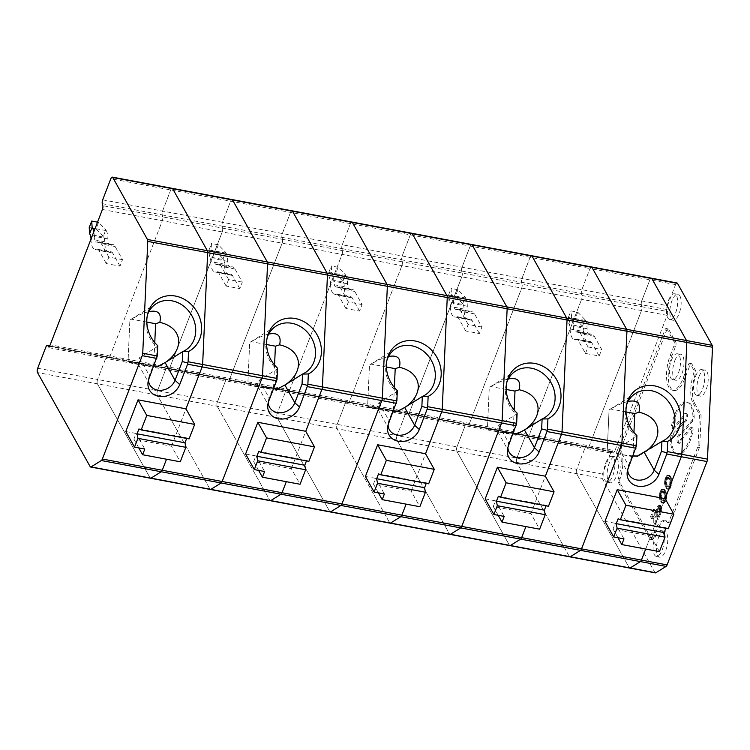 <?xml version="1.0" encoding="UTF-8"?>
<svg xmlns="http://www.w3.org/2000/svg" width="750" height="750" viewBox="0 0 750 750"><rect width="100%" height="100%" fill="white"/><g stroke="black" fill="none" stroke-linecap="round" stroke-linejoin="round"><path stroke-width="0.56" stroke-dasharray="3.75 2.81" d="M655.369 572.888A3.216 1.266 100.6 0 1 654.891 572.494L602.241 478.434A3.216 1.266 100.6 0 1 602.438 474.113L610.584 452.991A3.216 1.266 100.6 0 1 612.056 451.388A3.216 1.266 100.6 0 1 612.263 451.472L613.275 452.184A3.216 1.266 -79.4 0 0 613.481 452.278A3.216 1.266 -79.4 0 0 614.944 450.675L529.378 434.634A3.216 1.266 100.6 0 1 527.916 436.238A3.216 1.266 -79.4 0 0 529.378 434.634L581.597 299.316L529.378 434.634L409.584 412.172L461.803 276.863A3.216 1.266 -79.4 0 0 462.188 273.038A3.216 1.266 100.6 0 1 461.803 276.863L409.584 412.172A3.216 1.266 100.6 0 1 408.122 413.784A3.216 1.266 -79.4 0 0 409.584 412.172L289.791 389.719L342.009 254.4A3.216 1.266 -79.4 0 0 342.394 250.575A3.216 1.266 100.6 0 1 342.009 254.4L289.791 389.719A3.216 1.266 100.6 0 1 288.328 391.322A3.216 1.266 -79.4 0 0 289.791 389.719L169.997 367.256A3.216 1.266 100.6 0 1 168.534 368.869A3.216 1.266 -79.4 0 0 169.997 367.256L222.216 231.947A3.216 1.266 -79.4 0 0 222.6 228.122A3.216 1.266 100.6 0 1 222.216 231.947L169.997 367.256L50.203 344.803M102.675 199.838L222.469 222.3L230.616 201.169A3.216 1.266 100.6 0 1 232.088 199.566A3.216 1.266 -79.4 0 0 230.616 201.169L222.469 222.3A3.216 1.266 -79.4 0 0 222.084 226.125A3.216 1.266 100.6 0 1 222.469 222.3L342.262 244.753L350.409 223.631A3.216 1.266 100.6 0 1 351.881 222.028A3.216 1.266 -79.4 0 0 350.409 223.631L342.262 244.753A3.216 1.266 -79.4 0 0 341.878 248.578A3.216 1.266 100.6 0 1 342.262 244.753L462.056 267.216L470.203 246.084A3.216 1.266 100.6 0 1 471.675 244.481A3.216 1.266 -79.4 0 0 470.203 246.084L462.056 267.216A3.216 1.266 -79.4 0 0 461.672 271.031A3.216 1.266 100.6 0 1 462.056 267.216L581.85 289.669A3.216 1.266 -79.4 0 0 581.466 293.494A3.216 1.266 100.6 0 1 581.85 289.669L589.997 268.547L581.85 289.669L667.416 305.709A3.216 1.266 -79.4 0 0 667.031 309.534L667.547 311.531A3.216 1.266 100.6 0 1 667.163 315.356L614.944 450.675M667.416 305.709L675.572 284.587A3.216 1.266 100.6 0 1 677.034 282.984M679.884 295.866A13.256 5.212 100.6 0 1 679.913 311.175A13.256 5.212 100.6 0 1 672.928 320.25A13.256 5.212 100.6 0 1 671.906 300.825A13.256 5.212 100.6 0 1 677.812 294.197A13.256 5.212 100.6 0 1 679.884 295.866M658.5 537.75A13.256 5.212 100.6 0 1 664.416 531.122A13.256 5.212 100.6 0 1 667.219 545.128A13.256 5.212 100.6 0 1 659.531 557.175A13.256 5.212 100.6 0 1 658.5 537.75M617.166 458.409A13.256 5.212 100.6 0 1 617.194 473.719A13.256 5.212 100.6 0 1 610.209 482.794A13.256 5.212 100.6 0 1 609.178 463.369A13.256 5.212 100.6 0 1 615.094 456.741A13.256 5.212 100.6 0 1 617.166 458.409M621.328 450.994L619.612 450.666A3.216 1.266 100.6 0 1 619.903 446.55L664.875 330.009L666.591 330.328L621.619 446.878A3.216 1.266 100.6 0 0 621.328 450.994A23.672 9.3 100.6 0 1 620.081 478.734A3.216 1.266 100.6 0 0 620.006 482.709L651.675 539.278A3.216 1.266 100.6 0 0 652.144 539.681A3.216 1.266 100.6 0 0 653.606 538.078L655.678 532.706A23.672 9.3 100.6 0 1 666.459 520.903A23.672 9.3 100.6 0 1 669.113 522.628A3.216 1.266 100.6 0 0 669.469 522.863A3.216 1.266 100.6 0 0 670.941 521.25L699.291 447.787A3.216 1.266 100.6 0 0 699.788 445.378L701.1 416.128A3.216 1.266 100.6 0 0 700.791 414.216L694.734 403.406L693.028 403.087A23.672 9.3 100.6 0 1 693.562 373.819A3.216 1.266 100.6 0 0 693.628 369.844L695.344 370.162L691.903 364.022A3.216 1.266 -79.4 0 0 691.434 363.619A3.216 1.266 -79.4 0 0 689.963 365.222L684.759 378.712A23.672 9.3 100.6 0 1 673.987 390.516A23.672 9.3 100.6 0 1 671.934 355.8L675.572 346.369A3.216 1.266 -79.4 0 0 675.759 342.047L668.522 329.119A3.216 1.266 100.6 0 0 668.053 328.725L666.337 328.397A3.216 1.266 100.6 0 1 666.816 328.8L668.522 329.119M666.591 330.328A3.216 1.266 100.6 0 1 668.053 328.725M694.734 403.406A23.672 9.3 100.6 0 1 695.269 374.147A3.216 1.266 100.6 0 0 695.344 370.162M698.991 376.669A13.256 5.212 100.6 0 1 704.897 370.041A13.256 5.212 100.6 0 1 707.7 384.047A13.256 5.212 100.6 0 1 700.012 396.094A13.256 5.212 100.6 0 1 698.991 376.669M674.756 360.834A13.256 5.212 100.6 0 1 680.662 354.206A13.256 5.212 100.6 0 1 683.466 368.212A13.256 5.212 100.6 0 1 675.778 380.259A13.256 5.212 100.6 0 1 674.756 360.834M671.391 360.3A13.041 5.128 100.6 0 1 677.203 353.775A13.041 5.128 100.6 0 1 679.959 367.556A13.041 5.128 100.6 0 1 672.403 379.406A13.041 5.128 100.6 0 1 671.391 360.3M667.706 475.116L669.994 477.262L670.941 481.884L669.778 486.928L668.597 488.719L667.369 489.122L665.456 487.003L664.519 483.375L664.922 479.55L666.516 475.922L667.706 475.116L669.281 475.369L670.734 476.663L671.906 479.419L672.094 482.991L669.797 488.944L668.128 489.216L666.656 487.228L665.794 484.397L665.859 480.947L667.228 476.897L668.897 475.341M667.247 475.284L668.447 475.509M667.753 489.15L668.944 489.375M668.203 488.991L669.403 489.216M605.812 462.834A13.041 5.128 100.6 0 1 611.634 456.309A13.041 5.128 100.6 0 1 614.391 470.091A13.041 5.128 100.6 0 1 606.825 481.941A13.041 5.128 100.6 0 1 605.812 462.834M695.625 376.134A13.041 5.128 100.6 0 1 701.438 369.609A13.041 5.128 100.6 0 1 704.194 383.391A13.041 5.128 100.6 0 1 696.638 395.241A13.041 5.128 100.6 0 1 695.625 376.134M602.438 474.113L576.769 469.303A3.216 1.266 -79.4 0 0 576.572 473.625L629.222 567.675A3.216 1.266 -79.4 0 0 629.691 568.078A3.216 1.266 -79.4 0 1 629.222 567.675L654.891 572.494M613.275 452.184L587.597 447.375A3.216 1.266 -79.4 0 0 587.812 447.469A3.216 1.266 -79.4 0 0 589.275 445.866L641.494 310.547A3.216 1.266 -79.4 0 0 641.878 306.722L667.547 311.531M668.541 300.291A13.041 5.128 100.6 0 1 674.353 293.766A13.041 5.128 100.6 0 1 677.109 307.547A13.041 5.128 100.6 0 1 669.553 319.397A13.041 5.128 100.6 0 1 668.541 300.291M666.516 488.559L667.716 488.784M666.938 488.991L668.128 489.216M665.409 497.484L666.609 497.709L666.356 498.872L665.156 498.647L663.562 502.284L662.372 503.081L661.134 502.5L659.138 497.306L660.3 491.269L662.325 489.056L664.153 490.378L665.475 494.034L665.156 498.647L645.694 549.047L650.709 536.044L659.438 551.625M675.572 284.587L649.894 279.778L641.747 300.9A3.216 1.266 -79.4 0 0 641.362 304.725A3.216 1.266 -79.4 0 1 641.747 300.9L649.894 279.778A3.216 1.266 -79.4 0 1 651.366 278.166A3.216 1.266 -79.4 0 0 649.894 279.778L589.997 268.547A3.216 1.266 100.6 0 1 591.469 266.944A3.216 1.266 -79.4 0 0 589.997 268.547L110.822 178.716M102.291 203.663L162.188 214.894A3.216 1.266 -79.4 0 1 162.572 211.069L170.719 189.947A3.216 1.266 -79.4 0 1 172.191 188.334A3.216 1.266 -79.4 0 0 170.719 189.947L162.572 211.069A3.216 1.266 -79.4 0 0 162.188 214.894L222.084 226.125L222.6 228.122L222.084 226.125L281.981 237.347A3.216 1.266 -79.4 0 1 282.366 233.522L290.512 212.4A3.216 1.266 -79.4 0 1 291.984 210.797A3.216 1.266 -79.4 0 0 290.512 212.4L282.366 233.522A3.216 1.266 -79.4 0 0 281.981 237.347L341.878 248.578L342.394 250.575L341.878 248.578L401.775 259.809A3.216 1.266 -79.4 0 1 402.159 255.984L410.306 234.863A3.216 1.266 -79.4 0 1 411.778 233.25A3.216 1.266 -79.4 0 0 410.306 234.863L402.159 255.984A3.216 1.266 -79.4 0 0 401.775 259.809L461.672 271.031L462.188 273.038L461.672 271.031L521.569 282.262A3.216 1.266 -79.4 0 1 521.953 278.438L530.1 257.316A3.216 1.266 -79.4 0 1 531.572 255.712A3.216 1.266 -79.4 0 0 530.1 257.316L521.953 278.438A3.216 1.266 -79.4 0 0 521.569 282.262L581.466 293.494L581.981 295.491A3.216 1.266 100.6 0 1 581.597 299.316A3.216 1.266 -79.4 0 0 581.981 295.491L581.466 293.494L641.362 304.725L641.878 306.722A3.216 1.266 -79.4 0 1 641.494 310.547L589.275 445.866A3.216 1.266 -79.4 0 1 587.812 447.469L613.481 452.278M48.741 346.406L108.637 357.638A3.216 1.266 -79.4 0 1 108.422 357.544A3.216 1.266 -79.4 0 0 108.637 357.638L228.431 380.091A3.216 1.266 -79.4 0 1 228.216 380.006L108.422 357.544L107.419 356.831L167.316 368.062A3.216 1.266 -79.4 0 0 167.1 367.969A3.216 1.266 100.6 0 1 167.316 368.062L168.319 368.775A3.216 1.266 -79.4 0 0 168.534 368.869A3.216 1.266 100.6 0 1 168.319 368.775L167.316 368.062L227.213 379.294L228.216 380.006A3.216 1.266 -79.4 0 0 228.431 380.091L348.225 402.553A3.216 1.266 -79.4 0 1 348.009 402.459L288.113 391.228A3.216 1.266 -79.4 0 0 288.328 391.322A3.216 1.266 100.6 0 1 288.113 391.228L228.216 380.006L227.213 379.294L287.109 390.516A3.216 1.266 -79.4 0 0 286.894 390.431A3.216 1.266 100.6 0 1 287.109 390.516L288.113 391.228L287.109 390.516L347.006 401.747L348.009 402.459L347.006 401.747L406.903 412.978A3.216 1.266 -79.4 0 0 406.688 412.884A3.216 1.266 100.6 0 1 406.903 412.978L466.8 424.209L467.803 424.922L348.009 402.459A3.216 1.266 -79.4 0 0 348.225 402.553L408.122 413.784A3.216 1.266 100.6 0 1 407.906 413.691L406.903 412.978L407.906 413.691A3.216 1.266 -79.4 0 0 408.122 413.784L468.019 425.006A3.216 1.266 -79.4 0 1 467.803 424.922A3.216 1.266 -79.4 0 0 468.019 425.006L587.812 447.469A3.216 1.266 -79.4 0 1 587.597 447.375L467.803 424.922L466.8 424.209L526.697 435.431A3.216 1.266 -79.4 0 0 526.481 435.347A3.216 1.266 100.6 0 1 526.697 435.431L527.7 436.144A3.216 1.266 -79.4 0 0 527.916 436.238A3.216 1.266 100.6 0 1 527.7 436.144L526.697 435.431L586.594 446.663L587.597 447.375L586.594 446.663A3.216 1.266 -79.4 0 0 586.378 446.569A3.216 1.266 -79.4 0 0 584.916 448.181L610.584 452.991M612.263 451.472L586.594 446.663A3.216 1.266 -79.4 0 0 586.378 446.569L526.481 435.347A3.216 1.266 -79.4 0 0 525.019 436.95A3.216 1.266 100.6 0 1 526.481 435.347L466.584 424.116A3.216 1.266 -79.4 0 1 466.8 424.209A3.216 1.266 -79.4 0 0 466.584 424.116A3.216 1.266 -79.4 0 0 465.122 425.719L456.975 446.841A3.216 1.266 -79.4 0 0 456.778 451.163A3.216 1.266 -79.4 0 1 456.975 446.841L516.872 458.072A3.216 1.266 -79.4 0 0 516.675 462.394A3.216 1.266 100.6 0 1 516.872 458.072L525.019 436.95L516.872 458.072L576.769 469.303L584.916 448.181L576.769 469.303A3.216 1.266 -79.4 0 0 576.572 473.625L629.222 567.675L569.325 556.444A3.216 1.266 -79.4 0 0 569.794 556.847A3.216 1.266 100.6 0 1 569.325 556.444L516.675 462.394L569.325 556.444L509.428 545.222A3.216 1.266 -79.4 0 0 509.897 545.616A3.216 1.266 -79.4 0 1 509.428 545.222L456.778 451.163L509.428 545.222L449.531 533.991A3.216 1.266 -79.4 0 0 450 534.394A3.216 1.266 100.6 0 1 449.531 533.991L396.881 439.941L449.531 533.991L389.634 522.759A3.216 1.266 -79.4 0 0 390.103 523.162A3.216 1.266 -79.4 0 1 389.634 522.759L336.984 428.709L389.634 522.759L329.738 511.537A3.216 1.266 -79.4 0 0 330.206 511.931A3.216 1.266 100.6 0 1 329.738 511.537L277.087 417.478L329.738 511.537L269.841 500.306A3.216 1.266 -79.4 0 0 270.309 500.709A3.216 1.266 -79.4 0 1 269.841 500.306L217.191 406.247L269.841 500.306L209.944 489.075A3.216 1.266 -79.4 0 0 210.412 489.478A3.216 1.266 100.6 0 1 209.944 489.075L157.294 395.025L209.944 489.075L150.047 477.844A3.216 1.266 -79.4 0 0 150.516 478.247A3.216 1.266 -79.4 0 1 150.047 477.844L97.397 383.794L150.047 477.844L90.15 466.622M665.597 483.356L667.997 486.994L669.722 484.556L669.853 480.909L667.453 477.272L665.737 479.709L665.597 483.356L666.797 483.581L666.928 479.934L668.653 477.497L670.491 479.812L671.222 482.728L670.397 486.122L669.197 487.219L666.797 483.581M665.456 482.456L666.656 482.681M655.134 537.216A13.041 5.128 100.6 0 1 660.956 530.691A13.041 5.128 100.6 0 1 663.713 544.472A13.041 5.128 100.6 0 1 656.147 556.322A13.041 5.128 100.6 0 1 655.134 537.216M667.369 489.122L668.569 489.347M665.456 487.003L666.656 487.228M665.916 487.828L667.116 488.053M670.294 485.588L671.494 485.813M670.538 484.716L671.728 484.941M693.628 369.844L690.197 363.703A3.216 1.266 -79.4 0 0 689.719 363.3A3.216 1.266 -79.4 0 0 688.256 364.903L683.053 378.394A23.672 9.3 100.6 0 1 672.272 390.197A23.672 9.3 100.6 0 1 670.219 355.472L673.856 346.05A3.216 1.266 -79.4 0 0 674.053 341.728L666.816 328.8M664.875 330.009A3.216 1.266 100.6 0 1 666.337 328.397M619.612 450.666A23.672 9.3 100.6 0 1 618.366 478.416A3.216 1.266 100.6 0 0 618.3 482.391L649.959 538.959A3.216 1.266 100.6 0 0 650.438 539.363A3.216 1.266 100.6 0 0 651.9 537.75L653.972 532.388A23.672 9.3 100.6 0 1 664.744 520.584A23.672 9.3 100.6 0 1 667.397 522.309A3.216 1.266 100.6 0 0 667.762 522.534A3.216 1.266 100.6 0 0 669.225 520.931L697.575 447.469A3.216 1.266 100.6 0 0 698.072 445.059L699.384 415.809A3.216 1.266 100.6 0 0 699.084 413.897L693.028 403.087M655.134 524.869L650.522 516.619L651.337 514.5L655.95 522.759L655.134 524.869L656.334 525.094L657.15 522.975L652.528 514.725L651.722 516.844L656.334 525.094M657.609 506.578L659.4 505.228L660.6 508.678L660.262 511.322L657.141 519.684L652.519 511.434L653.334 509.316L655.181 512.616L657.609 506.578L658.809 506.803L656.381 512.841L654.534 509.541L653.719 511.659L658.341 519.909L661.462 511.547L661.8 508.903L660.6 505.453L658.809 506.803M670.35 439.537A3.028 1.191 100.6 0 1 671.428 435.656L683.128 421.781L684.319 421.997L672.628 435.881A3.028 1.191 100.6 0 0 671.541 439.762A26.513 10.416 100.6 0 0 677.962 454.35L676.772 454.134A26.513 10.416 100.6 0 1 670.35 439.537L671.541 439.762M690.375 427.913L691.575 428.137L681.797 439.734A4.547 1.791 100.6 0 1 679.322 443.334L678.122 443.109A4.547 1.791 100.6 0 0 680.597 439.509L690.375 427.913A3.028 1.191 100.6 0 1 691.144 427.5A3.028 1.191 100.6 0 1 691.744 430.791A26.513 10.416 100.6 0 1 676.772 454.134M678.122 443.109A4.547 1.791 100.6 0 1 677.203 438.309A4.547 1.791 100.6 0 1 679.8 434.175A4.547 1.791 100.6 0 1 680.184 434.372L681.384 434.597L693.075 420.712A3.028 1.191 100.6 0 0 694.163 416.831A26.513 10.416 100.6 0 0 687.741 402.244L686.541 402.019A26.513 10.416 100.6 0 1 692.962 416.606A3.028 1.191 100.6 0 1 691.875 420.487L680.184 434.372M672.928 428.241L674.128 428.466L683.906 416.859A4.547 1.791 100.6 0 1 686.381 413.269L685.181 413.044A4.547 1.791 100.6 0 0 682.706 416.634L672.928 428.241A3.028 1.191 100.6 0 1 672.159 428.644A3.028 1.191 100.6 0 1 671.569 425.363A26.513 10.416 100.6 0 1 686.541 402.019M685.181 413.044A4.547 1.791 100.6 0 1 686.1 417.834A4.547 1.791 100.6 0 1 683.513 421.978A4.547 1.791 100.6 0 1 683.128 421.781M691.575 428.137A3.028 1.191 100.6 0 1 692.344 427.725A3.028 1.191 100.6 0 1 692.934 431.016A26.513 10.416 100.6 0 1 677.962 454.35M674.128 428.466A3.028 1.191 100.6 0 1 673.359 428.869A3.028 1.191 100.6 0 1 672.769 425.587A26.513 10.416 100.6 0 1 687.741 402.244M682.706 416.634L683.906 416.859M686.381 413.269A4.547 1.791 100.6 0 1 687.3 418.059A4.547 1.791 100.6 0 1 684.703 422.203A4.547 1.791 100.6 0 1 684.319 421.997M680.597 439.509L681.797 439.734M679.322 443.334A4.547 1.791 100.6 0 1 678.403 438.534A4.547 1.791 100.6 0 1 681 434.4A4.547 1.791 100.6 0 1 681.384 434.597M658.931 512.503L659.625 509.203L658.697 507.553L655.763 513.647L657.375 516.544L658.931 512.503L660.131 512.728L658.575 516.759L656.953 513.872L659.897 507.778L660.825 509.428L660.131 512.728M657.375 516.544L658.575 516.759M659.316 511.256L660.516 511.472M659.578 510.084L660.769 510.309M659.625 509.203L660.825 509.428M659.484 508.303L660.684 508.528M659.138 507.684L660.337 507.909M658.697 507.553L659.897 507.778M658.303 507.816L659.503 508.041M657.816 508.575L659.016 508.791M657.319 509.616L658.509 509.841M655.763 513.647L656.953 513.872M658.753 505.378L659.953 505.603M658.228 505.734L659.428 505.959M659.4 505.228L660.6 505.453M659.878 505.763L661.078 505.988M660.225 506.381L661.425 506.606M660.553 507.291L661.753 507.516M660.6 508.678L661.8 508.903M660.534 509.859L661.734 510.084M660.262 511.322L661.462 511.547M659.728 512.962L660.928 513.188M657.141 519.684L658.341 519.909M652.519 511.434L653.719 511.659M653.334 509.316L654.534 509.541M655.181 512.616L656.381 512.841M656.962 508.012L658.162 508.238M662.944 500.859L664.341 498.488L664.622 495.75L663.919 493.519L662.081 491.203L660.356 493.65L660.216 497.288L662.184 500.794L664.134 501.075L662.672 500.081L661.275 496.613L662.072 492.525L663.713 491.559L665.822 495.966L665.541 498.713L664.134 501.075M662.616 500.934L663.816 501.15M663.413 500.4L664.612 500.625M663.825 499.837L665.016 500.062M664.341 498.488L665.541 498.713M664.519 497.512L665.719 497.737M664.641 496.434L665.841 496.659M664.622 495.75L665.822 495.966M664.481 494.85L665.681 495.075M663.919 493.519L665.119 493.744M663.225 492.281L664.425 492.506M662.512 491.344L663.713 491.559M662.081 491.203L663.281 491.428M661.763 491.278L662.953 491.503M661.284 491.737L662.484 491.962M660.881 492.3L662.072 492.525M660.356 493.65L661.556 493.875M660.178 494.625L661.378 494.85M660.056 495.694L661.256 495.919M660.075 496.388L661.275 496.613M660.216 497.288L661.416 497.512M660.778 498.619L661.978 498.844M661.472 499.856L662.672 500.081M662.184 500.794L663.384 501.019M662.709 489.084L664.341 489.441L665.812 491.428L666.675 494.259L666.609 497.709M662.325 489.056L663.9 489.309M663.141 489.216L664.341 489.441M663.562 489.637L664.763 489.862M664.153 490.378L665.353 490.603M664.622 491.203L665.812 491.428M665.062 492.319L666.262 492.544M665.334 493.134L666.534 493.359M665.475 494.034L666.675 494.259M665.559 494.831L666.759 495.056M665.569 495.816L666.769 496.041M665.522 496.706L666.712 496.931M664.922 499.519L666.112 499.744L665.597 501.094L664.416 502.875L663.188 503.278L661.275 501.159L660.422 498.328L660.975 492.844L662.334 490.078L663.525 489.281M666.356 498.872L666.112 499.744M664.397 500.869L665.597 501.094M664.041 501.534L665.241 501.759M663.562 502.284L664.753 502.509M663.225 502.65L664.416 502.875M662.822 502.922L664.022 503.147M662.372 503.081L663.572 503.306M661.997 503.053L663.188 503.278M661.556 502.922L662.756 503.147M661.134 502.5L662.334 502.725M660.544 501.759L661.744 501.984M660.084 500.934L661.275 501.159M659.634 499.819L660.834 500.044M659.363 499.003L660.562 499.228M659.222 498.103L660.422 498.328M659.138 497.306L660.337 497.531M659.128 496.322L660.328 496.547M659.184 495.431L660.375 495.656M659.288 494.653L660.487 494.878M659.541 493.491L660.741 493.716M659.784 492.619L660.975 492.844M660.3 491.269L661.5 491.494M660.656 490.603L661.847 490.828M661.144 489.853L662.334 490.078M661.481 489.488L662.672 489.703M661.875 489.216L663.075 489.441M666.853 485.925L668.044 486.15M666.159 484.688L667.359 484.913M667.556 486.863L668.756 487.087M667.997 486.994L669.197 487.219M668.316 486.919L669.516 487.144M668.784 486.459L669.984 486.684M669.197 485.897L670.397 486.122M669.722 484.556L670.913 484.781M669.9 483.581L671.1 483.806M670.022 482.503L671.222 482.728M669.994 481.809L671.194 482.034M669.853 480.909L671.053 481.134M669.291 479.587L670.491 479.812M668.606 478.35L669.797 478.575M667.894 477.403L669.094 477.628M667.453 477.272L668.653 477.497M667.134 477.347L668.334 477.572M666.666 477.806L667.866 478.031M666.253 478.369L667.453 478.594M665.737 479.709L666.928 479.934M665.55 480.684L666.75 480.909M665.428 481.762L666.628 481.988M668.081 475.144L669.281 475.369M670.716 479.194L671.906 479.419M670.444 478.387L671.634 478.612M668.522 475.275L669.712 475.5M664.519 483.375L665.719 483.6M664.603 484.172L665.794 484.397M655.95 522.759L657.15 522.975M664.509 482.391L665.709 482.606M666.516 475.922L667.716 476.147M666.028 476.672L667.228 476.897M668.597 488.719L669.797 488.944M665.016 485.878L666.206 486.103M669.422 487.594L670.622 487.819M669.778 486.928L670.978 487.153M668.934 488.353L670.134 488.578M664.556 481.5L665.756 481.725M665.156 478.678L666.356 478.903M664.922 479.55L666.112 479.775M664.659 480.722L665.859 480.947M664.744 485.072L665.934 485.297M669.534 476.438L670.734 476.663M668.934 475.706L670.134 475.931M650.522 516.619L651.722 516.844M669.994 477.262L671.194 477.488M651.337 514.5L652.528 514.725M665.672 477.338L666.872 477.562M670.791 483.553L671.991 483.778M670.894 482.766L672.094 482.991M670.941 481.884L672.141 482.109M670.931 480.891L672.131 481.116M666.853 475.547L668.053 475.772M670.856 480.094L672.047 480.319M575.709 331.894L589.397 334.462A9.469 3.722 -79.4 0 1 587.091 328.706A17.044 6.694 -79.4 0 0 585.441 320.466L584.991 319.669L582.488 326.166L582.938 326.972A9.469 3.722 -79.4 0 1 583.847 331.547L570.159 328.978A9.469 3.722 -79.4 0 0 569.241 324.403L568.387 317.4L575.231 318.684L577.744 312.178L570.891 310.894L571.753 317.897A17.044 6.694 -79.4 0 1 573.403 326.137A9.469 3.722 -79.4 0 0 575.709 331.894A9.469 3.722 -79.4 0 0 576.572 331.809A17.044 6.694 -79.4 0 1 578.137 331.659L591.825 334.228A17.044 6.694 -79.4 0 0 590.259 334.378L576.572 331.809M582.488 326.166L575.231 318.684M570.159 328.978A17.044 6.694 -79.4 0 0 574.312 339.337A17.044 6.694 -79.4 0 0 575.869 339.188A9.469 3.722 -79.4 0 1 576.741 339.103L590.428 341.672A9.469 3.722 -79.4 0 0 589.566 341.756L575.869 339.188M583.847 331.547A17.044 6.694 -79.4 0 0 588 341.906A17.044 6.694 -79.4 0 0 589.566 341.756M590.428 341.672A9.469 3.722 -79.4 0 1 591.825 342.844L599.184 355.997L585.487 353.428L578.128 340.284A9.469 3.722 -79.4 0 0 576.741 339.103M585.487 353.428L588 346.922L580.641 333.778A17.044 6.694 -79.4 0 0 578.137 331.659M588 346.922L601.688 349.491L594.328 336.347A17.044 6.694 -79.4 0 0 591.825 334.228M568.387 317.4L570.891 310.894M577.744 312.178L584.991 319.669M589.397 334.462A9.469 3.722 -79.4 0 0 590.259 334.378M618.131 518.766L666.047 527.747L665.85 528.263M668.269 528.722L666.047 527.747M617.972 537.75L613.059 528.984L650.709 536.044M626.578 404.953A27.459 23.756 58.1 0 0 626.119 406.453A27.459 23.756 58.1 0 0 636.234 436.631A730.303 53.597 -86.1 0 0 636.919 435.553M618.6 447.581L628.538 465.338L635.784 446.559L636.234 436.631L618.6 447.581L616.566 452.119L608.663 452.166L632.859 456.703L633.947 432.403M637.406 456.019L636.994 456.909L645.441 451.669M628.088 401.466C623.334 402.534 617.503 405.056 610.594 409.022A27.459 23.756 58.1 0 0 609.066 409.884L607.238 450.75A27.459 23.756 58.1 0 0 608.663 452.166M625.997 411.909L610.594 409.022M635.578 393.412L609.066 409.884L607.238 450.75M633 455.916L622.584 454.772C619.125 454.106 617.128 453.375 616.613 452.578L616.566 452.119M628.088 468.637L628.538 465.338A14.203 11.812 150.8 0 0 627.844 467.934A14.203 11.812 150.8 0 0 627.703 469.753M599.184 355.997L601.688 349.491M667.031 309.534L641.362 304.725L641.878 306.722L522.084 284.269A3.216 1.266 -79.4 0 1 521.7 288.094L469.481 423.403A3.216 1.266 -79.4 0 1 468.019 425.006A3.216 1.266 -79.4 0 0 469.481 423.403L521.7 288.094A3.216 1.266 -79.4 0 0 522.084 284.269L521.569 282.262L522.084 284.269L402.291 261.806A3.216 1.266 -79.4 0 1 401.906 265.631L349.688 400.95A3.216 1.266 -79.4 0 1 348.225 402.553A3.216 1.266 -79.4 0 0 349.688 400.95L401.906 265.631A3.216 1.266 -79.4 0 0 402.291 261.806L401.775 259.809L402.291 261.806L282.497 239.353A3.216 1.266 -79.4 0 1 282.113 243.178L229.894 378.488A3.216 1.266 -79.4 0 1 228.431 380.091A3.216 1.266 -79.4 0 0 229.894 378.488L282.113 243.178A3.216 1.266 -79.4 0 0 282.497 239.353L281.981 237.347L282.497 239.353L162.703 216.891A3.216 1.266 -79.4 0 1 162.319 220.716L110.1 356.034A3.216 1.266 -79.4 0 1 108.637 357.638A3.216 1.266 -79.4 0 0 110.1 356.034L162.319 220.716A3.216 1.266 -79.4 0 0 162.703 216.891L162.188 214.894L162.703 216.891L102.806 205.669M604.988 521.372L615.253 523.294L613.059 528.984M612.056 451.388L586.378 446.569A3.216 1.266 -79.4 0 0 584.916 448.181L465.122 425.719A3.216 1.266 -79.4 0 1 466.584 424.116L406.688 412.884A3.216 1.266 -79.4 0 0 405.225 414.488L397.078 435.619L405.225 414.488A3.216 1.266 100.6 0 1 406.688 412.884L346.791 401.653A3.216 1.266 -79.4 0 0 345.328 403.266L465.122 425.719L456.975 446.841L397.078 435.619A3.216 1.266 -79.4 0 0 396.881 439.941A3.216 1.266 100.6 0 1 397.078 435.619L337.181 424.387A3.216 1.266 -79.4 0 0 336.984 428.709L277.087 417.478A3.216 1.266 100.6 0 1 277.284 413.156L285.431 392.034L277.284 413.156A3.216 1.266 -79.4 0 0 277.087 417.478L157.294 395.025A3.216 1.266 100.6 0 1 157.491 390.703L165.638 369.572L157.491 390.703A3.216 1.266 -79.4 0 0 157.294 395.025L37.5 372.562M636.994 456.909L632.859 456.703M635.784 446.559L636.384 447.066M615.253 523.294L623.981 538.875M568.791 323.597L571.303 317.1M548.475 506.259L546.253 505.284L546.056 505.809M485.194 498.909L495.459 500.841L493.266 506.522L530.916 513.581L539.644 529.172M530.916 513.581L545.344 476.203M517.612 433.566L517.2 434.447L513.066 434.241L514.153 409.95M513.206 433.453L502.791 432.319L513.066 434.241M517.2 434.447L525.647 429.216M455.916 309.441L469.603 312A9.469 3.722 -79.4 0 1 467.297 306.244A17.044 6.694 -79.4 0 0 465.647 298.012L465.197 297.206L462.694 303.712L463.144 304.509L449.447 301.941L448.997 301.144L451.509 294.637L451.959 295.444A17.044 6.694 -79.4 0 1 453.609 303.684A9.469 3.722 -79.4 0 0 455.916 309.441A9.469 3.722 -79.4 0 0 456.778 309.356A17.044 6.694 -79.4 0 1 458.344 309.197L472.031 311.766A17.044 6.694 -79.4 0 0 470.466 311.916L456.778 309.356M469.603 312A9.469 3.722 -79.4 0 0 470.466 311.916M481.894 327.037L468.206 324.469L465.694 330.966L479.391 333.534L481.894 327.037L474.534 313.884A17.044 6.694 -79.4 0 0 472.031 311.766M479.391 333.534L472.031 320.391A9.469 3.722 -79.4 0 0 470.634 319.209A9.469 3.722 -79.4 0 0 469.772 319.294L456.075 316.725A17.044 6.694 -79.4 0 1 454.519 316.884L468.206 319.444A17.044 6.694 -79.4 0 0 469.772 319.294M463.144 304.509A9.469 3.722 -79.4 0 1 464.053 309.084A17.044 6.694 -79.4 0 0 468.206 319.444M462.694 303.712L455.438 296.222L457.95 289.725L465.197 297.206M516.591 424.603L515.991 424.097L508.744 442.884A14.203 11.812 150.8 0 0 508.05 445.472A14.203 11.812 150.8 0 0 507.909 447.291M506.203 389.456L490.8 386.569A27.459 23.756 58.1 0 0 489.272 387.422L487.444 428.297A27.459 23.756 58.1 0 0 488.869 429.703L502.791 432.319C499.331 431.653 497.334 430.922 496.819 430.125L498.806 425.128L516.441 414.169A730.303 53.597 -86.1 0 0 517.125 413.1M515.991 424.097L516.441 414.169A27.459 23.756 58.1 0 1 506.325 384L507.169 380.869M515.784 370.95L489.272 387.422L487.444 428.297M488.869 429.703L496.772 429.656M508.294 379.012C503.541 380.081 497.709 382.594 490.8 386.569M506.784 382.491A27.459 23.756 58.1 0 0 506.325 384M495.459 500.841L504.187 516.422M498.178 515.297L493.266 506.522M498.337 496.303L546.253 505.284M465.694 330.966L458.334 317.822A9.469 3.722 -79.4 0 0 456.947 316.641A9.469 3.722 -79.4 0 0 456.075 316.725M468.206 324.469L460.847 311.325A17.044 6.694 -79.4 0 0 458.344 309.197M448.997 301.144L448.594 294.938L451.097 288.441L451.509 294.637M457.95 289.725L451.097 288.441M448.594 294.938L455.438 296.222M464.053 309.084L450.366 306.525A9.469 3.722 -79.4 0 0 449.447 301.941M450.366 306.525A17.044 6.694 -79.4 0 0 454.519 316.884M428.681 483.806L426.459 482.831L426.262 483.347M365.4 476.456L375.666 478.378L373.472 484.069L411.122 491.128L419.85 506.709M411.122 491.128L425.55 453.741M48.966 346.397L108.422 357.544L107.419 356.831A3.216 1.266 -79.4 0 0 107.203 356.737A3.216 1.266 -79.4 0 0 105.741 358.35L97.594 379.472A3.216 1.266 -79.4 0 0 97.397 383.794A3.216 1.266 -79.4 0 1 97.594 379.472L217.387 401.925L225.534 380.803L345.328 403.266A3.216 1.266 -79.4 0 1 346.791 401.653A3.216 1.266 -79.4 0 1 347.006 401.747A3.216 1.266 -79.4 0 0 346.791 401.653L286.894 390.431A3.216 1.266 -79.4 0 0 285.431 392.034A3.216 1.266 100.6 0 1 286.894 390.431L226.997 379.2A3.216 1.266 -79.4 0 1 227.213 379.294A3.216 1.266 -79.4 0 0 226.997 379.2A3.216 1.266 -79.4 0 0 225.534 380.803L217.387 401.925A3.216 1.266 -79.4 0 0 217.191 406.247A3.216 1.266 -79.4 0 1 217.387 401.925L337.181 424.387L345.328 403.266L337.181 424.387A3.216 1.266 -79.4 0 0 336.984 428.709L602.241 478.434M397.819 411.112L397.406 411.994L393.272 411.788L394.359 387.488M393.412 411L382.997 409.866L393.272 411.788M397.406 411.994L405.853 406.753M336.122 286.978L349.809 289.547A9.469 3.722 -79.4 0 1 347.503 283.791A17.044 6.694 -79.4 0 0 345.853 275.55L345.403 274.753L342.9 281.25L343.35 282.056L329.653 279.488L329.203 278.681L331.716 272.184L332.166 272.981A17.044 6.694 -79.4 0 1 333.816 281.222A9.469 3.722 -79.4 0 0 336.122 286.978A9.469 3.722 -79.4 0 0 336.984 286.894A17.044 6.694 -79.4 0 1 338.55 286.744L352.238 289.312A17.044 6.694 -79.4 0 0 350.672 289.462L336.984 286.894M349.809 289.547A9.469 3.722 -79.4 0 0 350.672 289.462M362.1 304.575L348.412 302.006L345.9 308.512L359.597 311.081L362.1 304.575L354.741 291.431A17.044 6.694 -79.4 0 0 352.238 289.312M359.597 311.081L352.238 297.928A9.469 3.722 -79.4 0 0 350.841 296.756A9.469 3.722 -79.4 0 0 349.978 296.841L336.281 294.272A17.044 6.694 -79.4 0 1 334.725 294.422L348.412 296.991A17.044 6.694 -79.4 0 0 349.978 296.841M343.35 282.056A9.469 3.722 -79.4 0 1 344.259 286.631A17.044 6.694 -79.4 0 0 348.412 296.991M342.9 281.25L335.644 273.769L338.156 267.262L345.403 274.753M396.797 402.15L396.197 401.644L388.95 420.422A14.203 11.812 150.8 0 0 388.256 423.019A14.203 11.812 150.8 0 0 388.116 424.838M386.409 366.994L371.006 364.106A27.459 23.756 58.1 0 0 369.478 364.969L367.65 405.844A27.459 23.756 58.1 0 0 369.075 407.25L382.997 409.866C379.537 409.191 377.541 408.469 377.025 407.672L379.012 402.675L396.647 391.716A730.303 53.597 -86.1 0 0 397.331 390.637M396.197 401.644L396.647 391.716A27.459 23.756 58.1 0 1 386.531 361.547L387.375 358.416M395.991 348.497L369.478 364.969L367.65 405.844M369.075 407.25L376.978 407.203M388.5 356.55C383.747 357.619 377.916 360.141 371.006 364.106M386.991 360.038A27.459 23.756 58.1 0 0 386.531 361.547M375.666 478.378L384.394 493.959M378.384 492.834L373.472 484.069M378.544 473.85L426.459 482.831M345.9 308.512L338.541 295.369A9.469 3.722 -79.4 0 0 337.153 294.188A9.469 3.722 -79.4 0 0 336.281 294.272M348.412 302.006L341.053 288.863A17.044 6.694 -79.4 0 0 338.55 286.744M329.203 278.681L328.8 272.484L331.303 265.978L331.716 272.184M338.156 267.262L331.303 265.978M328.8 272.484L335.644 273.769M344.259 286.631L330.572 284.062A9.469 3.722 -79.4 0 0 329.653 279.488M330.572 284.062A17.044 6.694 -79.4 0 0 334.725 294.422M308.888 461.344L306.666 460.369L306.469 460.894M245.606 453.994L255.872 455.925L253.678 461.606L291.328 468.666L300.056 484.256M291.328 468.666L305.756 431.288M278.025 388.65L277.613 389.541L273.478 389.325L274.566 365.034M273.619 388.538L263.203 387.403L273.478 389.325M277.613 389.541L286.059 384.3M216.328 264.525L230.016 267.084A9.469 3.722 -79.4 0 1 227.709 261.337A17.044 6.694 -79.4 0 0 226.059 253.097L225.609 252.291L223.106 258.797L223.556 259.594L209.859 257.034L209.409 256.228L211.922 249.722L212.372 250.528A17.044 6.694 -79.4 0 1 214.022 258.769A9.469 3.722 -79.4 0 0 216.328 264.525A9.469 3.722 -79.4 0 0 217.191 264.441A17.044 6.694 -79.4 0 1 218.756 264.281L232.444 266.85A17.044 6.694 -79.4 0 0 230.878 267L217.191 264.441M230.016 267.084A9.469 3.722 -79.4 0 0 230.878 267M242.306 282.122L228.619 279.553L226.106 286.05L239.803 288.619L242.306 282.122L234.947 268.969A17.044 6.694 -79.4 0 0 232.444 266.85M239.803 288.619L232.444 275.475A9.469 3.722 -79.4 0 0 231.047 274.294A9.469 3.722 -79.4 0 0 230.184 274.378L216.487 271.819A17.044 6.694 -79.4 0 1 214.931 271.969L228.619 274.537A17.044 6.694 -79.4 0 0 230.184 274.378M223.556 259.594A9.469 3.722 -79.4 0 1 224.466 264.178A17.044 6.694 -79.4 0 0 228.619 274.537M223.106 258.797L215.85 251.306L218.362 244.809L225.609 252.291M167.1 367.969A3.216 1.266 -79.4 0 0 165.638 369.572A3.216 1.266 100.6 0 1 167.1 367.969L107.203 356.737A3.216 1.266 -79.4 0 0 105.741 358.35L225.534 380.803A3.216 1.266 -79.4 0 1 226.997 379.2L167.1 367.969M277.003 379.688L276.403 379.181L269.156 397.969A14.203 11.812 150.8 0 0 268.463 400.556A14.203 11.812 150.8 0 0 268.322 402.375M266.616 344.541L251.212 341.653A27.459 23.756 58.1 0 0 249.684 342.506L247.856 383.381A27.459 23.756 58.1 0 0 249.281 384.797L263.203 387.403C259.744 386.737 257.747 386.006 257.231 385.209L259.219 380.212L276.853 369.253A730.303 53.597 -86.1 0 0 277.538 368.184M276.403 379.181L276.853 369.253A27.459 23.756 58.1 0 1 266.737 339.084L267.581 335.953M276.197 326.034L249.684 342.506L247.856 383.381M249.281 384.797L257.184 384.75M268.706 334.097C263.953 335.166 258.122 337.678 251.212 341.653M267.197 337.584A27.459 23.756 58.1 0 0 266.737 339.084M255.872 455.925L264.6 471.506M258.591 470.381L253.678 461.606M258.75 451.388L306.666 460.369M226.106 286.05L218.747 272.906A9.469 3.722 -79.4 0 0 217.359 271.734A9.469 3.722 -79.4 0 0 216.487 271.819M228.619 279.553L221.259 266.409A17.044 6.694 -79.4 0 0 218.756 264.281M209.409 256.228L209.006 250.022L211.509 243.525L211.922 249.722M218.362 244.809L211.509 243.525M209.006 250.022L215.85 251.306M224.466 264.178L210.778 261.609A9.469 3.722 -79.4 0 0 209.859 257.034M210.778 261.609A17.044 6.694 -79.4 0 0 214.931 271.969M189.094 438.891L186.872 437.916L186.675 438.431M125.812 431.541L136.078 433.463L133.884 439.153L171.534 446.212L180.262 461.794M171.534 446.212L185.963 408.825M158.231 366.197L157.819 367.078L153.684 366.872L154.772 342.572M153.825 366.084L143.409 364.95L153.684 366.872M157.819 367.078L166.266 361.837M107.916 238.875L94.228 236.306A9.469 3.722 -79.4 0 0 96.534 242.062L110.222 244.631A9.469 3.722 -79.4 0 1 107.916 238.875A17.044 6.694 -79.4 0 0 106.266 230.634L105.816 229.838L103.312 236.334L103.763 237.141L90.066 234.572M110.222 244.631A9.469 3.722 -79.4 0 0 111.094 244.547L97.397 241.978A9.469 3.722 -79.4 0 1 96.534 242.062M122.513 259.659L108.825 257.091L106.312 263.597L120.009 266.166L122.513 259.659L115.153 246.516A17.044 6.694 -79.4 0 0 112.65 244.397A17.044 6.694 -79.4 0 0 111.094 244.547M120.009 266.166L112.65 253.022A9.469 3.722 -79.4 0 0 111.253 251.841A9.469 3.722 -79.4 0 0 110.391 251.925L96.694 249.356A17.044 6.694 -79.4 0 1 95.138 249.506L108.825 252.075A17.044 6.694 -79.4 0 0 110.391 251.925M103.763 237.141A9.469 3.722 -79.4 0 1 104.672 241.716A17.044 6.694 -79.4 0 0 108.825 252.075M103.312 236.334L96.056 228.853L98.569 222.347L105.816 229.838M157.209 357.234L156.609 356.728L149.362 375.506A14.203 11.812 150.8 0 0 148.669 378.103A14.203 11.812 150.8 0 0 148.528 379.922M146.822 322.078L131.419 319.191A27.459 23.756 58.1 0 0 129.891 320.053L128.062 360.928A27.459 23.756 58.1 0 0 129.488 362.334L143.409 364.95C139.95 364.284 137.953 363.553 137.438 362.756L139.425 357.759L157.059 346.8A730.303 53.597 -86.1 0 0 157.744 345.722M156.609 356.728L157.059 346.8A27.459 23.756 58.1 0 1 146.944 316.631L147.787 313.5M156.403 303.581L129.891 320.053L128.062 360.928M129.488 362.334L137.391 362.288M148.912 311.644C144.159 312.703 138.328 315.225 131.419 319.191M147.403 315.122A27.459 23.756 58.1 0 0 146.944 316.631M136.078 433.463L144.806 449.053M138.797 447.919L133.884 439.153M138.956 428.934L186.872 437.916M106.312 263.597L98.953 250.453A9.469 3.722 -79.4 0 0 97.566 249.272A9.469 3.722 -79.4 0 0 96.694 249.356M108.825 257.091L101.466 243.947A17.044 6.694 -79.4 0 0 98.963 241.828A17.044 6.694 -79.4 0 0 97.397 241.978M94.228 236.306A17.044 6.694 -79.4 0 0 93.816 231.778M98.569 222.347L97.528 222.159M89.212 227.569L96.056 228.853M104.672 241.716L90.984 239.147A9.469 3.722 -79.4 0 0 90.984 239.128M90.984 239.147A17.044 6.694 -79.4 0 0 95.138 249.506M37.697 368.241L97.594 379.472L105.741 358.35L45.844 347.119M49.547 345.984L107.419 356.831A3.216 1.266 -79.4 0 0 107.203 356.737L49.584 345.938M693.562 373.819L695.269 374.147M691.903 364.022L690.197 363.703M689.963 365.222L688.256 364.903M684.759 378.712L683.053 378.394M671.934 355.8L670.219 355.472M675.572 346.369L673.856 346.05M675.759 342.047L674.053 341.728M621.619 446.878L619.903 446.55M620.081 478.734L618.366 478.416M620.006 482.709L618.3 482.391M651.675 539.278L649.959 538.959M653.606 538.078L651.9 537.75M655.678 532.706L653.972 532.388M669.113 522.628L667.397 522.309M670.941 521.25L669.225 520.931M699.291 447.787L697.575 447.469M699.788 445.378L698.072 445.059M701.1 416.128L699.384 415.809M700.791 414.216L699.084 413.897M691.744 430.791L692.934 431.016M671.428 435.656L672.628 435.881M671.569 425.363L672.769 425.587M692.962 416.606L694.163 416.831M691.875 420.487L693.075 420.712M102.422 209.484L667.163 315.356M582.938 326.972L569.241 324.403M591.825 342.844L578.128 340.284M594.328 336.347L580.641 333.778M585.441 320.466L571.753 317.897M587.091 328.706L573.403 326.137M498.806 425.128L508.744 442.884L508.294 446.175M472.031 320.391L458.334 317.822M467.297 306.244L453.609 303.684M474.534 313.884L460.847 311.325M465.647 298.012L451.959 295.444M379.012 402.675L388.95 420.422L388.5 423.722M352.238 297.928L338.541 295.369M347.503 283.791L333.816 281.222M354.741 291.431L341.053 288.863M345.853 275.55L332.166 272.981M259.219 380.212L269.156 397.969L268.706 401.259M232.444 275.475L218.747 272.906M227.709 261.337L214.022 258.769M234.947 268.969L221.259 266.409M226.059 253.097L212.372 250.528M139.425 357.759L149.362 375.506L148.912 378.806M112.65 253.022L98.953 250.453M115.153 246.516L101.466 243.947M106.266 230.634L95.072 228.534M672.403 379.406L675.778 380.259M677.203 353.775L680.662 354.206M669.553 319.397L672.928 320.25M674.353 293.766L677.812 294.197M656.147 556.322L659.531 557.175M660.956 530.691L664.416 531.122M696.638 395.241L700.012 396.094M701.438 369.609L704.897 370.041M689.719 363.3L691.434 363.619M673.987 390.516L672.272 390.197M652.144 539.681L650.438 539.363M666.459 520.903L664.744 520.584M669.469 522.863L667.762 522.534M673.359 428.869L672.159 428.644M684.703 422.203L683.513 421.978M692.344 427.725L691.144 427.5M681 434.4L679.8 434.175M606.825 481.941L610.209 482.794M611.634 456.309L615.094 456.741M574.312 339.337L588 341.906M626.119 406.453L626.962 403.331M664.556 440.044L641.466 454.397M628.987 474.684L616.613 452.578M627.844 467.934L627.253 471.75M508.05 445.472L507.459 449.288M509.194 452.222L496.819 430.125M544.763 417.591L521.672 431.944M456.947 316.641L470.634 319.209M388.256 423.019L387.666 426.834M389.4 429.769L377.025 407.672M424.969 395.138L401.878 409.481M337.153 294.188L350.841 296.756M268.463 400.556L267.872 404.372M269.606 407.306L257.231 385.209M305.175 372.675L282.084 387.028M217.359 271.734L231.047 274.294M148.669 378.103L148.078 381.919M149.812 384.853L137.438 362.756M185.381 350.222L162.291 364.566M98.963 241.828L112.65 244.397M97.566 249.272L111.253 251.841"/><path stroke-width="1.12" d="M712.2 345.347L686.522 340.538A3.216 1.266 -79.4 0 1 686.831 342.45A3.216 1.266 -79.4 0 0 686.522 340.538L651.834 278.569A3.216 1.266 -79.4 0 0 651.366 278.166L677.034 282.984A3.216 1.266 100.6 0 1 677.503 283.378L712.2 345.347A3.216 1.266 100.6 0 1 712.5 347.259L686.831 342.45L681.816 454.312L667.266 451.584L667.725 441.328A30.3 26.213 58.1 0 0 669.862 393.778A30.3 26.213 58.1 0 0 626.962 403.331A30.3 26.213 58.1 0 0 636.919 435.553L636.459 445.819L621.919 443.091A3.216 1.266 100.6 0 1 621.413 445.5L581.531 548.859A3.216 1.266 100.6 0 1 580.519 550.359A3.216 1.266 -79.4 0 0 581.531 548.859L621.413 445.5A3.216 1.266 -79.4 0 0 621.919 443.091L626.934 331.219A3.216 1.266 -79.4 0 0 626.625 329.306L591.938 267.338A3.216 1.266 -79.4 0 0 591.469 266.944A3.216 1.266 100.6 0 1 591.938 267.338L626.625 329.306A3.216 1.266 100.6 0 1 626.934 331.219L621.919 443.091L547.472 429.131L547.238 430.35L541.659 428.916L542.109 418.988A27.459 23.756 58.1 0 0 544.763 417.591A27.459 23.756 58.1 0 0 550.453 381.731A27.459 23.756 58.1 0 0 515.784 370.95A27.459 23.756 58.1 0 0 506.784 382.491M636.459 445.819L628.088 468.637A17.044 14.175 150.8 0 0 627.253 471.75A17.044 14.175 150.8 0 0 639.487 486.375A17.044 14.175 150.8 0 0 658.894 474.413L666.769 454.003L706.987 461.541A3.216 1.266 100.6 0 0 707.484 459.131L712.5 347.259M706.987 461.541L667.097 564.9A3.216 1.266 100.6 0 1 666.094 566.4L655.819 572.784A3.216 1.266 100.6 0 1 655.369 572.888L629.691 568.078A3.216 1.266 -79.4 0 0 630.15 567.966L655.819 572.784M666.094 566.4L640.416 561.591L630.15 567.966L640.416 561.591A3.216 1.266 -79.4 0 0 641.428 560.091L461.737 526.406L501.619 423.038A3.216 1.266 -79.4 0 0 502.125 420.628L507.141 308.766L502.125 420.628A3.216 1.266 100.6 0 1 501.619 423.038L461.737 526.406A3.216 1.266 100.6 0 1 460.725 527.906L450.459 534.281L460.725 527.906A3.216 1.266 -79.4 0 0 461.737 526.406L341.944 503.944L381.825 400.584A3.216 1.266 -79.4 0 0 382.331 398.175L387.347 286.303L382.331 398.175A3.216 1.266 100.6 0 1 381.825 400.584L341.944 503.944A3.216 1.266 100.6 0 1 340.931 505.444L330.666 511.828L340.931 505.444A3.216 1.266 -79.4 0 0 341.944 503.944L222.15 481.491L262.031 378.122A3.216 1.266 -79.4 0 0 262.538 375.712L267.553 263.85L262.538 375.712A3.216 1.266 100.6 0 1 262.031 378.122L222.15 481.491A3.216 1.266 100.6 0 1 221.137 482.991L210.872 489.366L221.137 482.991A3.216 1.266 -79.4 0 0 222.15 481.491L102.356 459.028A3.216 1.266 -79.4 0 1 101.344 460.528L91.078 466.913L210.872 489.366A3.216 1.266 100.6 0 1 210.412 489.478A3.216 1.266 -79.4 0 0 210.872 489.366L330.666 511.828A3.216 1.266 100.6 0 1 330.206 511.931A3.216 1.266 -79.4 0 0 330.666 511.828L450.459 534.281A3.216 1.266 100.6 0 1 450 534.394A3.216 1.266 -79.4 0 0 450.459 534.281L570.253 556.744A3.216 1.266 100.6 0 1 569.794 556.847A3.216 1.266 -79.4 0 0 570.253 556.744L580.519 550.359L570.253 556.744L630.15 567.966A3.216 1.266 -79.4 0 1 629.691 568.078L509.897 545.616A3.216 1.266 -79.4 0 0 510.356 545.513L520.622 539.128A3.216 1.266 -79.4 0 0 521.634 537.638L525.9 526.594L521.634 537.638A3.216 1.266 -79.4 0 1 520.622 539.128L510.356 545.513A3.216 1.266 -79.4 0 1 509.897 545.616L390.103 523.162A3.216 1.266 -79.4 0 0 390.562 523.059L400.828 516.675A3.216 1.266 -79.4 0 0 401.841 515.175L406.106 504.131L401.841 515.175A3.216 1.266 -79.4 0 1 400.828 516.675L390.562 523.059A3.216 1.266 -79.4 0 1 390.103 523.162L270.309 500.709A3.216 1.266 -79.4 0 0 270.769 500.597L281.034 494.212A3.216 1.266 -79.4 0 0 282.047 492.722L286.312 481.678L282.047 492.722A3.216 1.266 -79.4 0 1 281.034 494.212L270.769 500.597A3.216 1.266 -79.4 0 1 270.309 500.709L150.516 478.247A3.216 1.266 -79.4 0 0 150.975 478.144L161.241 471.759A3.216 1.266 -79.4 0 0 162.253 470.259L166.519 459.216L162.253 470.259A3.216 1.266 -79.4 0 1 161.241 471.759L150.975 478.144A3.216 1.266 -79.4 0 1 150.516 478.247L90.619 467.016A3.216 1.266 -79.4 0 0 91.078 466.913M707.484 459.131L681.816 454.312A3.216 1.266 -79.4 0 1 681.309 456.722L665.138 498.656L617.212 489.675L625.941 505.256L673.856 514.237L665.138 498.656L681.309 456.722A3.216 1.266 -79.4 0 0 681.816 454.312L686.831 342.45L567.038 319.988A3.216 1.266 -79.4 0 0 566.728 318.084L532.041 256.116A3.216 1.266 -79.4 0 0 531.572 255.712L651.366 278.166A3.216 1.266 -79.4 0 1 651.834 278.569L532.041 256.116A3.216 1.266 -79.4 0 0 531.572 255.712L471.675 244.481A3.216 1.266 100.6 0 1 472.144 244.884A3.216 1.266 -79.4 0 0 471.675 244.481L411.778 233.25A3.216 1.266 -79.4 0 1 412.247 233.653A3.216 1.266 -79.4 0 0 411.778 233.25L351.881 222.028A3.216 1.266 100.6 0 1 352.35 222.422A3.216 1.266 -79.4 0 0 351.881 222.028L291.984 210.797A3.216 1.266 -79.4 0 1 292.453 211.2A3.216 1.266 -79.4 0 0 291.984 210.797L232.088 199.566A3.216 1.266 100.6 0 1 232.556 199.969A3.216 1.266 -79.4 0 0 232.088 199.566L172.191 188.334A3.216 1.266 -79.4 0 1 172.659 188.737A3.216 1.266 -79.4 0 0 172.191 188.334L112.294 177.112A3.216 1.266 -79.4 0 0 110.822 178.716L102.675 199.838A3.216 1.266 -79.4 0 0 102.291 203.663L102.806 205.669A3.216 1.266 -79.4 0 1 102.422 209.484L50.203 344.803A3.216 1.266 -79.4 0 1 48.741 346.406A3.216 1.266 -79.4 0 1 48.525 346.312L47.522 345.609A3.216 1.266 -79.4 0 0 47.306 345.516A3.216 1.266 -79.4 0 0 45.844 347.119L37.697 368.241A3.216 1.266 -79.4 0 0 37.5 372.562L90.15 466.622A3.216 1.266 -79.4 0 0 90.619 467.016M645.694 549.047L641.428 560.091L645.694 549.047M673.856 514.237L668.269 528.722L620.353 519.741L625.941 505.256M616.247 523.641L617.1 528.159L665.016 537.15L664.163 532.622L616.247 523.641L618.131 518.766L620.353 519.741M665.85 528.263L664.163 532.622M665.016 537.15L659.438 551.625L621.788 544.566L617.972 537.75M617.1 528.159L613.706 536.953L604.988 521.372L617.212 489.675M621.788 544.566L623.981 538.875L613.706 536.953M667.725 441.328A730.303 485.822 109.5 0 1 661.903 441.441A27.459 23.756 58.1 0 0 664.556 440.044A27.459 23.756 58.1 0 0 670.247 404.194A27.459 23.756 58.1 0 0 635.578 393.412A27.459 23.756 58.1 0 0 626.578 404.953M633 455.916L637.406 456.019L661.903 441.441L661.453 451.369L667.031 452.812L667.266 451.584M645.441 451.669C664.472 437.897 661.078 417.122 639 412.219C640.913 403.209 637.275 399.628 628.088 401.466M633.947 432.403L634.791 413.559L625.997 411.909M634.791 413.559L639 412.219M627.703 469.753A14.203 11.812 150.8 0 0 628.987 474.684A14.203 11.812 150.8 0 0 641.953 479.925A14.203 11.812 150.8 0 0 654.206 470.147L661.453 451.369M547.238 430.35L546.975 431.541L561.516 434.269A3.216 1.266 -79.4 0 0 562.022 431.859L567.038 319.988A3.216 1.266 -79.4 0 0 566.728 318.084L686.522 340.538L651.834 278.569L677.503 283.378M101.344 460.528L640.416 561.591A3.216 1.266 -79.4 0 0 641.428 560.091L667.097 564.9M666.769 454.003L667.031 452.812M547.472 429.131L547.931 418.875A730.303 485.822 109.5 0 1 542.109 418.988L524.475 429.938L534.412 447.694L541.659 428.916M546.975 431.541L539.1 451.95A17.044 14.175 150.8 0 1 519.694 463.912A17.044 14.175 150.8 0 1 507.459 449.288A17.044 14.175 150.8 0 1 508.294 446.175L516.666 423.356L427.678 406.678L427.444 407.897L421.866 406.453L422.316 396.525A27.459 23.756 58.1 0 0 424.969 395.138A27.459 23.756 58.1 0 0 430.659 359.278A27.459 23.756 58.1 0 0 395.991 348.497A27.459 23.756 58.1 0 0 386.991 360.038M493.913 514.5L497.306 505.706L496.453 501.178L498.337 496.303L500.559 497.278L548.475 506.259L554.062 491.784L545.344 476.203L497.419 467.213L485.194 498.909L493.913 514.5L504.187 516.422L501.994 522.112L498.178 515.297M546.056 505.809L544.369 510.159L545.222 514.688L539.644 529.172L501.994 522.112M635.962 448.228L561.516 434.269L545.344 476.203L561.516 434.269A3.216 1.266 -79.4 0 0 562.022 431.859L567.038 319.988L507.141 308.766A3.216 1.266 -79.4 0 0 506.831 306.853L472.144 244.884L506.831 306.853A3.216 1.266 100.6 0 1 507.141 308.766L447.244 297.534A3.216 1.266 -79.4 0 0 446.934 295.622L412.247 233.653L352.35 222.422L387.037 284.391L352.35 222.422L232.556 199.969L267.244 261.938L232.556 199.969L112.763 177.506A3.216 1.266 -79.4 0 0 112.294 177.112M524.475 429.938L517.612 433.566L513.206 433.453M514.153 409.95L514.997 391.097L519.206 389.756C521.119 380.747 517.481 377.166 508.294 379.012M525.647 429.216C544.678 415.434 541.284 394.659 519.206 389.756M547.931 418.875A30.3 26.213 58.1 0 0 550.069 371.316A30.3 26.213 58.1 0 0 507.169 380.869A30.3 26.213 58.1 0 0 517.125 413.1L516.666 423.356M507.909 447.291A14.203 11.812 150.8 0 0 509.194 452.222A14.203 11.812 150.8 0 0 522.159 457.472A14.203 11.812 150.8 0 0 534.412 447.694L539.1 451.95M514.997 391.097L506.203 389.456M497.419 467.213L506.147 482.803L500.559 497.278M497.306 505.706L545.222 514.688M496.453 501.178L544.369 510.159M506.147 482.803L554.062 491.784M427.678 406.678L428.137 396.412A730.303 485.822 109.5 0 1 422.316 396.525L404.681 407.484L414.619 425.231L421.866 406.453M427.444 407.897L427.181 409.088L441.722 411.816A3.216 1.266 -79.4 0 0 442.228 409.397L447.244 297.534A3.216 1.266 -79.4 0 0 446.934 295.622L412.247 233.653L532.041 256.116L566.728 318.084L387.037 284.391A3.216 1.266 100.6 0 1 387.347 286.303A3.216 1.266 -79.4 0 0 387.037 284.391L327.141 273.169L292.453 211.2L327.141 273.169L267.244 261.938A3.216 1.266 100.6 0 1 267.553 263.85A3.216 1.266 -79.4 0 0 267.244 261.938L207.347 250.706L172.659 188.737L207.347 250.706L147.45 239.475L112.763 177.506M427.181 409.088L419.306 429.497A17.044 14.175 150.8 0 1 399.9 441.459A17.044 14.175 150.8 0 1 387.666 426.834A17.044 14.175 150.8 0 1 388.5 423.722L396.872 400.903L307.884 384.216L307.65 385.434L302.072 384L302.522 374.072A27.459 23.756 58.1 0 0 305.175 372.675A27.459 23.756 58.1 0 0 310.866 336.816A27.459 23.756 58.1 0 0 276.197 326.034A27.459 23.756 58.1 0 0 267.197 337.584M374.119 492.038L377.512 483.244L376.659 478.725L378.544 473.85L380.766 474.825L428.681 483.806L434.269 469.322L425.55 453.741L377.625 444.759L365.4 476.456L374.119 492.038L384.394 493.959L382.2 499.65L378.384 492.834M426.262 483.347L424.575 487.706L425.428 492.234L419.85 506.709L382.2 499.65M516.169 425.766L441.722 411.816L425.55 453.741L441.722 411.816A3.216 1.266 -79.4 0 0 442.228 409.397L447.244 297.534L327.45 275.072A3.216 1.266 -79.4 0 0 327.141 273.169A3.216 1.266 -79.4 0 1 327.45 275.072L322.434 386.944A3.216 1.266 -79.4 0 1 321.928 389.353L305.756 431.288L257.841 422.297L245.606 453.994L254.325 469.584L264.6 471.506L262.406 477.197L258.591 470.381M404.681 407.484L397.819 411.112L393.412 411M394.359 387.488L395.203 368.644L399.413 367.303C401.325 358.294 397.688 354.713 388.5 356.55M405.853 406.753C424.884 392.981 421.491 372.206 399.413 367.303M428.137 396.412A30.3 26.213 58.1 0 0 430.275 348.863A30.3 26.213 58.1 0 0 387.375 358.416A30.3 26.213 58.1 0 0 397.331 390.637L396.872 400.903M388.116 424.838A14.203 11.812 150.8 0 0 389.4 429.769A14.203 11.812 150.8 0 0 402.366 435.009A14.203 11.812 150.8 0 0 414.619 425.231L419.306 429.497M395.203 368.644L386.409 366.994M377.625 444.759L386.353 460.341L380.766 474.825M377.512 483.244L425.428 492.234M376.659 478.725L424.575 487.706M386.353 460.341L434.269 469.322M307.884 384.216L308.344 373.959A730.303 485.822 109.5 0 1 302.522 374.072L284.887 385.022L294.825 402.778L302.072 384M308.344 373.959A30.3 26.213 58.1 0 0 310.481 326.4A30.3 26.213 58.1 0 0 267.581 335.953A30.3 26.213 58.1 0 0 277.538 368.184L277.003 379.688L268.706 401.259A17.044 14.175 150.8 0 0 267.872 404.372A17.044 14.175 150.8 0 0 280.106 418.997A17.044 14.175 150.8 0 0 299.513 407.034L307.65 385.434M254.325 469.584L257.719 460.791L256.866 456.262L258.75 451.388L260.972 452.362L308.888 461.344L314.475 446.869L305.756 431.288L321.928 389.353A3.216 1.266 -79.4 0 0 322.434 386.944L327.45 275.072L207.656 252.619A3.216 1.266 -79.4 0 0 207.347 250.706A3.216 1.266 -79.4 0 1 207.656 252.619L202.641 364.491L188.091 361.762L187.856 362.981L182.278 361.537L182.728 351.609A27.459 23.756 58.1 0 0 185.381 350.222A27.459 23.756 58.1 0 0 191.072 314.363A27.459 23.756 58.1 0 0 156.403 303.581A27.459 23.756 58.1 0 0 147.403 315.122M306.469 460.894L304.781 465.253L305.634 469.772L300.056 484.256L262.406 477.197M284.887 385.022L278.025 388.65L273.619 388.538M274.566 365.034L275.409 346.191L279.619 344.841C281.531 335.831 277.894 332.25 268.706 334.097M286.059 384.3C305.091 370.519 301.697 349.744 279.619 344.841M268.322 402.375A14.203 11.812 150.8 0 0 269.606 407.306A14.203 11.812 150.8 0 0 282.572 412.556A14.203 11.812 150.8 0 0 294.825 402.778L299.513 407.034M275.409 346.191L266.616 344.541M257.841 422.297L266.559 437.887L260.972 452.362M257.719 460.791L305.634 469.772M256.866 456.262L304.781 465.253M266.559 437.887L314.475 446.869M188.091 361.762L188.55 351.497A730.303 485.822 109.5 0 1 182.728 351.609L165.094 362.569L175.031 380.325L182.278 361.537M187.856 362.981L187.594 364.172L202.144 366.9A3.216 1.266 -79.4 0 0 202.641 364.491L207.656 252.619L147.759 241.388L142.744 353.259A3.216 1.266 -79.4 0 1 142.247 355.669L102.356 459.028M187.594 364.172L179.719 384.581A17.044 14.175 150.8 0 1 160.312 396.544A17.044 14.175 150.8 0 1 148.078 381.919A17.044 14.175 150.8 0 1 148.912 378.806L157.284 355.988L142.744 353.259M134.531 447.122L137.925 438.337L137.072 433.809L138.956 428.934L141.178 429.909L189.094 438.891L194.681 424.406L185.963 408.825L138.047 399.844L125.812 431.541L134.531 447.122L144.806 449.053L142.613 454.734L138.797 447.919M186.675 438.431L184.987 442.791L185.841 447.319L180.262 461.794L142.613 454.734M276.581 380.85L202.144 366.9L185.963 408.825L202.144 366.9A3.216 1.266 -79.4 0 0 202.641 364.491L277.078 378.441M165.094 362.569L158.231 366.197L153.825 366.084M154.772 342.572L155.616 323.728L159.825 322.387C161.738 313.378 158.1 309.797 148.912 311.644M166.266 361.837C185.297 348.066 181.903 327.291 159.825 322.387M188.55 351.497A30.3 26.213 58.1 0 0 190.688 303.947A30.3 26.213 58.1 0 0 147.787 313.5A30.3 26.213 58.1 0 0 157.744 345.722L157.284 355.988M147.759 241.388A3.216 1.266 -79.4 0 0 147.45 239.475M148.528 379.922A14.203 11.812 150.8 0 0 149.812 384.853A14.203 11.812 150.8 0 0 162.778 390.094A14.203 11.812 150.8 0 0 175.031 380.325L179.719 384.581M155.616 323.728L146.822 322.078M138.047 399.844L146.766 415.425L141.178 429.909M137.925 438.337L185.841 447.319M137.072 433.809L184.987 442.791M146.766 415.425L194.681 424.406M93.816 231.778A17.044 6.694 -79.4 0 0 92.578 228.075L92.128 227.269L89.616 233.766L89.212 227.569L91.716 221.062L92.128 227.269M97.528 222.159L91.716 221.062M90.984 239.128A9.469 3.722 -79.4 0 0 90.066 234.572L89.616 233.766M644.269 452.4L654.206 470.147L658.894 474.413M307.387 386.625L396.375 403.312M142.247 355.669L156.788 358.397M47.522 345.609L49.547 345.984M95.072 228.534L92.578 228.075M49.584 345.938L47.306 345.516"/></g></svg>
